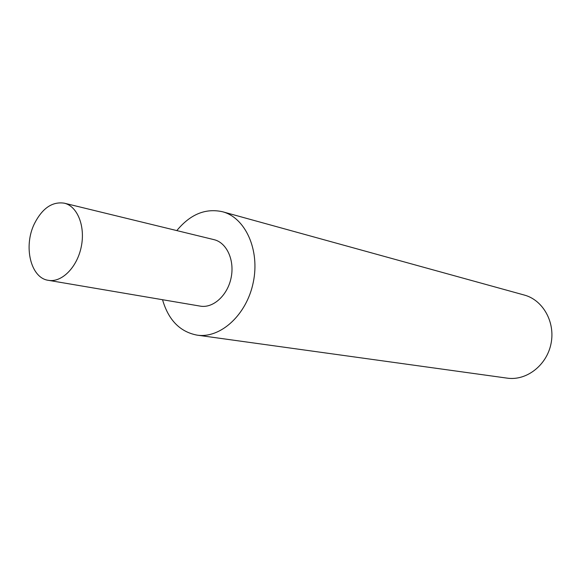 <?xml version="1.0" encoding="UTF-8"?>
<svg xmlns="http://www.w3.org/2000/svg" width="581" height="581" viewBox="0 0 581 581"><rect width="100%" height="100%" fill="white"/><g stroke="black" fill="none" stroke-linecap="round" stroke-linejoin="round"><path stroke-width="0.87" d="M162.535 299.716C168.439 320.029 179.943 331.831 197.039 335.128L507.162 378.137C526.328 380.998 546.634 365.478 550.977 343.872C555.545 322.31 543.046 300.021 524.309 295.054L222.516 211.738C205.507 207.998 190.27 214.28 176.806 230.592M197.039 335.128C220.431 338.73 246.707 314.873 253.258 282.41C260.099 250.004 245.414 217.693 222.516 211.738M48.376 280.325L200.285 306.129C213.118 308.475 227.549 295.468 231.1 277.834C234.818 260.237 226.728 242.582 214.011 239.655L64.302 203.183C52.29 201.389 42.34 208.201 34.453 223.612C23.175 246.286 30.619 278.074 48.376 280.325C61.673 282.794 77.091 267.427 81.238 246.896C85.56 226.401 77.491 206.19 64.302 203.183"/></g></svg>
